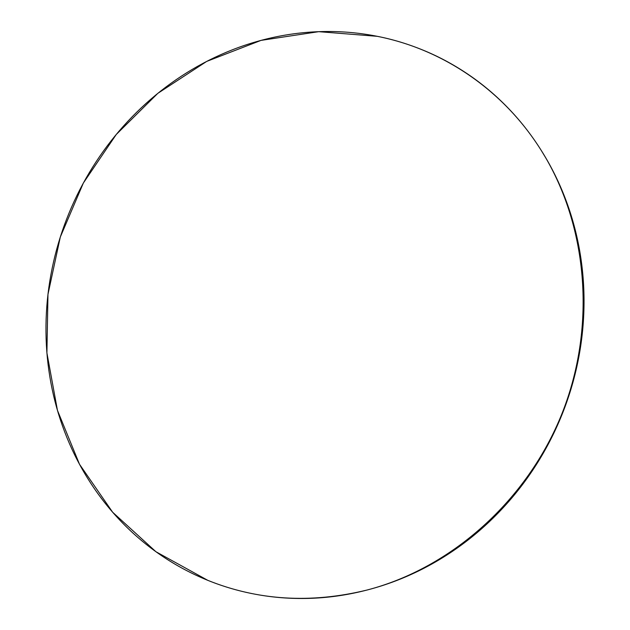 <?xml version="1.0" encoding="UTF-8"?>
<svg xmlns="http://www.w3.org/2000/svg" width="630" height="630" viewBox="0 0 630 630"><rect width="100%" height="100%" fill="white"/><g stroke="black" fill="none" stroke-linecap="round" stroke-linejoin="round"><path stroke-width="0.94" d="M207.813 580.348L155.925 551.722L112.652 512.237L79.514 464.286L57.448 410.358L46.911 352.918L47.967 294.375L60.315 237.014L83.365 183.023L116.266 134.474L157.854 93.319L206.711 61.401L261.041 40.383L318.725 31.673L377.268 36.319C441.764 48.959 502.575 89.058 540.871 149.822C587.302 223.138 597.012 324.663 562.306 412.792C527.389 500.834 450.899 568.299 366.888 590.074C310.826 603.745 257.804 600.5 207.813 580.348C191.575 573.757 176.298 565.622 161.981 555.943C147.672 546.249 134.536 535.272 122.574 523.002C110.62 510.725 99.989 497.424 90.681 483.108C81.388 468.783 73.513 453.718 67.056 437.913C60.614 422.108 55.637 405.838 52.133 389.096C48.644 372.361 46.628 355.43 46.1 338.294C45.573 321.166 46.51 304.101 48.904 287.091C51.306 270.089 55.109 253.402 60.315 237.014C65.528 220.634 72.064 204.805 79.923 189.52C87.798 174.234 96.878 159.729 107.171 145.987C117.479 132.261 128.859 119.519 141.325 107.769C153.799 96.02 167.178 85.467 181.479 76.104C195.788 66.741 210.806 58.763 226.548 52.164C242.29 45.573 258.52 40.517 275.239 37.005C291.958 33.5 308.897 31.665 326.049 31.508C343.208 31.35 360.281 32.957 377.268 36.319C394.254 39.69 410.823 44.848 426.983 51.778C443.134 58.732 458.522 67.418 473.146 77.844C487.762 88.287 501.267 100.328 513.655 113.967C526.034 127.63 536.973 142.663 546.462 159.075C555.943 175.51 563.7 192.993 569.733 211.53C575.749 230.084 579.844 249.291 582.01 269.144C584.16 289.012 584.278 309.07 582.372 329.309C580.451 349.555 576.513 369.487 570.559 389.12C564.59 408.752 556.747 427.589 547.037 445.638C537.295 463.672 525.94 480.485 512.962 496.07C499.968 511.631 485.691 525.625 470.13 538.028C454.561 550.415 438.11 560.976 420.769 569.709C403.436 578.419 385.639 585.16 367.385 589.94C349.138 594.704 330.852 597.476 312.519 598.264C294.202 599.028 276.231 597.886 258.607 594.83C240.991 591.759 224.059 586.932 207.813 580.348M366.936 590.058L367.597 589.885C451.458 568.158 527.798 500.834 562.653 412.981C597.303 325.033 587.633 223.713 541.304 150.507M541.044 150.09L546.848 159.681C556.306 176.085 564.055 193.536 570.079 212.042C576.088 230.564 580.175 249.74 582.341 269.561C584.483 289.391 584.601 309.409 582.703 329.608C580.773 349.815 576.844 369.716 570.914 389.308C564.952 408.901 557.125 427.707 547.431 445.717C537.713 463.719 526.373 480.501 513.418 496.054C500.448 511.591 486.195 525.554 470.665 537.941C455.12 550.305 438.693 560.842 421.391 569.559C404.082 578.253 386.316 584.986 368.093 589.759L367.55 589.9"/></g></svg>
